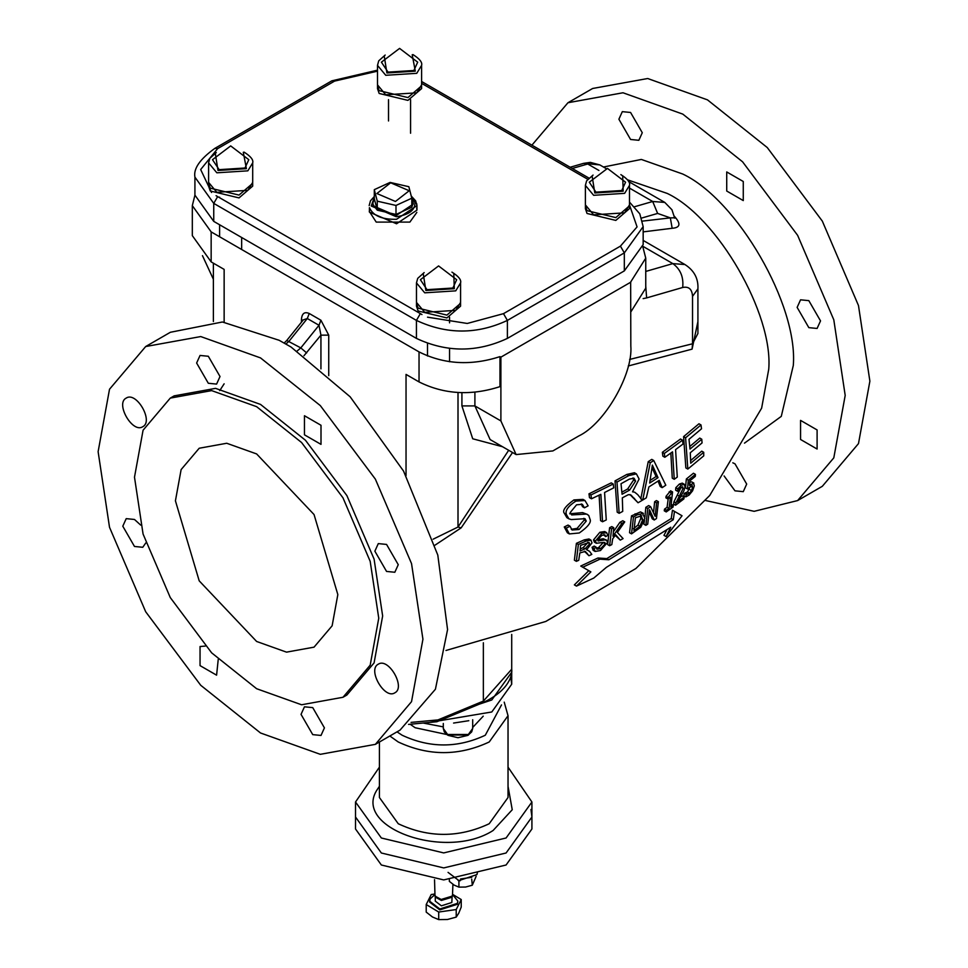 <?xml version="1.0" encoding="UTF-8"?>
<svg xmlns="http://www.w3.org/2000/svg" width="968" height="968" viewBox="0 0 968 968"><rect width="100%" height="100%" fill="white"/><g stroke="black" fill="none" stroke-linecap="round" stroke-linejoin="round"><path stroke-width="1.45" d="M256.629 453.931L314.043 514.54L337.832 594.582L332.133 625.8L314.043 647.156L286.516 652.142L256.629 641.469L199.202 580.848L175.426 500.819L181.125 469.589L199.202 448.244L226.73 443.259L256.629 453.931M630.821 282.148L500.892 357.156L500.892 420.923L516.113 454.573L552.861 450.931L578.852 435.927C604.564 423.766 633.145 374.253 630.821 345.915L630.652 282.051L645.753 258.141L642.982 247.36M202.469 255.661L213.383 279.256M194.919 195.185L192.317 205.639L211.157 231.884L419.035 351.904C444.106 364.391 471.089 365.964 499.972 356.635L500.892 357.156M378.754 618.213L370.187 561.343L342.987 497.83L301.58 442.521L256.629 406.669L211.665 390.612L170.271 398.114L143.07 430.228L134.492 477.188L143.07 534.046L170.271 597.558L211.665 652.868L256.629 688.72L301.58 704.777L342.987 697.275L370.187 665.173L378.754 618.213M643.163 231.884L672.167 228.279C680.54 227.686 681.121 223.523 673.922 215.803M628.256 365.977L692.084 349.133L697.916 321.57M434.995 545.165L461.143 527.875L512.544 452.516M675.567 505.236L683.868 498.931L684.182 497.02L677.588 502.053L683.928 490.8L684.969 486.868L684.267 484.266L681.339 485.198L677.781 488.828L677.588 491.296L681.061 487.303L682.658 486.747L683.13 488.392L675.942 502.9L675.567 505.236L673.571 504.086L673.958 501.751L681.157 487.231M677.588 491.296L675.628 490.159L675.809 487.703L679.367 484.06L682.283 483.129L684.267 484.266M680.625 497.08L682.186 495.87L684.182 497.02M667.896 498.992L665.923 497.854L666.057 496.294L670.582 490.8L672.554 491.938L668.017 497.419L667.896 498.992L670.449 497.201L669.057 508.466L666.504 510.269L666.226 511.939L673.038 507.087L673.317 505.417L670.86 507.184L672.554 491.938M666.226 511.939L664.242 510.789L664.52 509.12L667.073 507.317L668.21 498.774M654.259 519.997L656.449 518.57L658.397 501.702L656.582 502.876L655.179 516.319L650.617 506.688L647.786 508.454L645.85 525.346L647.713 524.184L649.48 509.676L654.259 519.997L652.275 518.86L649.274 512.096M645.85 525.346L643.865 524.196L644.494 520.264M644.93 516.96L645.837 507.329L648.669 505.562L650.617 506.688M653.545 512.677L654.622 501.751L656.437 500.565L658.397 501.702M620.282 540.12L623.077 538.595L617.366 532.473L624.735 521.873L621.855 523.434L612.998 536.199L613.76 527.717L611.57 528.843L609.622 545.71L611.812 544.597L612.671 538.849L615.684 534.784L620.282 540.12L615.249 535.389M609.622 545.71L607.638 544.573L609.61 527.705L611.8 526.58L613.76 527.717M613.458 531.686L619.895 522.309L622.775 520.748L624.735 521.873M633.471 516.985L631.535 533.864L629.551 532.727L631.511 515.859L640.477 511.915L643.393 513.367L637.017 514.928L633.471 516.985L631.511 515.859M690.656 460.526L701.74 451.149L703.724 452.298L690.716 463.212L690.281 452.77L702.054 442.933L701.776 439.23L690.015 449.067L688.998 439.315L701.522 428.788L701.001 424.94L685.598 437.778L687.825 469.069L703.748 455.855L703.724 452.298M687.825 469.069L685.852 467.931L683.59 436.629L698.969 423.778L701.001 424.94M689.785 446.502L699.779 438.081L701.776 439.23M592.065 547.283L594.231 546.085L596.203 547.235L594.037 548.42L592.065 547.283L593.13 550.308L595.114 551.457L600.462 550.538L607.432 542.516L607.444 541.427L605.363 539.841L598.043 540.955M596.3 548.263L598.696 547.501L603.318 542.431M596.349 543.266L594.376 542.128L593.517 539.89L599.894 532.255L604.722 531.553L606.682 532.678L601.866 533.38L595.477 541.027L596.349 543.266L603.621 542.382L604.867 542.516L605.278 543.774L600.68 548.65L596.929 549.207L596.203 547.235M598.115 541.003L597.679 539.829L601.806 535.365L604.903 534.844L605.653 536.635L603.609 534.711M597.667 539.878L603.137 538.704L606.634 540.144M602.544 521.764L606.258 519.937L604.577 492.494L613.724 487.848L613.228 484.024L590.964 494.95L591.472 498.786L600.85 494.333L602.544 521.764L600.583 520.639L599.107 495.168M591.472 498.786L589.488 497.649L588.98 493.813L611.244 482.875L613.228 484.024M574.375 560.182L576.396 543.338L584.236 539.878L588.992 538.982L590.952 540.12L586.197 541.015L578.368 544.476L576.371 561.331L574.375 560.182M576.371 561.331L578.731 560.315L579.832 552.934L585.325 551.421L588.955 555.729L584.37 551.179M576.492 586.1L574.375 584.878L588.798 570.696L580.752 566.05L597.97 557.991L606.815 558.596L671.235 518.521L672.47 510.233L674.49 511.394L673.28 519.707L608.848 559.77L599.979 559.153L582.772 567.212L590.855 571.882L576.492 586.1L593.771 578.065L606.379 567.345L670.764 527.257L666.093 536.562L682.041 515.762L674.49 511.394M666.093 536.562L663.963 535.328L666.601 530.355M674.236 479.293L677.285 477.079L675.579 449.624L683.045 444.009L682.537 440.174L664.338 453.447L664.835 457.283L672.542 451.85L674.236 479.293L672.276 478.156L670.836 453.072M664.835 457.283L662.85 456.134L662.354 452.298L680.528 439.012L682.537 440.174M584.466 507.813L588.133 505.828L584.974 500.529L575.887 501.097C568.155 506.143 564.985 510.596 566.377 514.468L568.881 518.824L571.289 519.562L585.047 518.703L586.257 521.099L579.082 529.508L572.088 530.016L570.019 526.217L566.244 528.117L569.353 533.925L579.275 532.981C588.084 526.786 591.642 522.151 589.948 519.066L588.75 515.484L586.596 514.081L571.652 514.928L570.2 512.58L576.553 504.812L582.361 504.316L584.466 507.813L582.494 506.663L581.272 503.917M569.668 513.79L582.603 512.604L587.612 514.528M569.353 533.925L567.369 532.787L564.259 526.967L568.047 525.079L570.019 526.217M571.253 529.302L577.11 528.371L584.297 519.961L583.861 518.328M568.881 518.824L566.897 517.674L564.38 513.318C562.045 510.801 565.215 506.337 573.891 499.936L582.99 499.379L584.974 500.529M640.804 498.871L648.245 461.639L651.779 459.376L653.751 460.514L650.23 462.777L642.752 499.996L640.804 498.871M642.752 499.996L646.297 497.83L648.875 486.952L659.208 480.334L662.185 487.654L660.236 486.529L658.058 481.096M638.057 502.767L642.304 500.262L637.718 494.636L634.681 492.18L632.528 491.829L639.11 479.027L636.399 473.872L628.825 475.578L616.979 482.052L619.157 513.306L622.726 511.394L622.327 497.83L628.389 494.648L630.894 494.95L638.057 502.767L629.986 494.587M619.157 513.306L617.209 512.181L615.007 480.902L626.84 474.441L634.439 472.747M687.498 488.961L685.501 487.811L686.336 479.003L693.439 473.231L695.435 474.38L688.308 480.152L687.498 488.961L692.277 485.585M689.724 482.391L691.515 481.81L693.802 483.068L689.434 485.391L689.857 480.83L695.278 476.413L695.435 474.38M692.156 485.537L692.568 487.352L691.515 490.594L689.482 493.111L686.251 494.515L685.876 496.85L683.868 495.689L684.255 493.353L687.486 491.95L690.583 486.142M685.876 496.85L689.131 495.035L692.568 490.836L694.31 485.912L693.511 482.959L691.515 481.81M688.308 480.152L686.336 479.003M691.515 490.594L689.506 489.433M687.655 494.164L685.646 493.014M686.372 494.406L684.376 493.256M686.251 494.515L684.255 493.353M635.589 481.084L629.636 490.086L622.073 494.249L621.02 483.722L629.43 479.087L634.076 478.24L635.589 481.084L633.629 479.946L632.975 477.926M621.904 492.155L627.675 488.961L633.629 479.946M616.979 482.052L615.007 480.902M650.23 462.777L648.245 461.639M662.185 487.654L665.803 485.21L653.751 460.514M658.046 477.672L649.673 483.032L652.359 465.112L658.046 477.672L656.086 476.546L652.19 468.101M650.218 480.334L656.086 476.546M566.244 528.117L564.259 526.967M664.338 453.447L662.354 452.298M608.848 559.77L606.815 558.596M599.979 559.153L597.97 557.991M582.772 567.212L580.752 566.05M590.855 571.882L588.798 570.696M673.28 519.707L671.235 518.521M578.368 544.476L576.396 543.338M588.955 555.729L591.823 554.398L589.524 551.3L586.644 549.739L592.017 542.879L590.952 540.12M586.184 548.929L587.092 549.461M589.657 543.968L585.071 548.783L580.05 551.01L580.582 545.359L589.052 542.443L589.657 543.968L587.685 542.346M580.28 548.904L583.087 547.646L587.685 542.83M590.964 494.95L588.98 493.813M605.653 536.635L607.783 535.401L606.682 532.678M594.037 548.42L595.114 551.457M685.598 437.778L683.59 436.629M631.535 533.864L640.78 527.245L644.845 518.376L642.437 513.04L640.477 511.915M640.973 515.496L642.74 519.622L639.909 526.241L633.919 530.779L635.407 517.783L641.748 515.726M639.909 526.241L637.936 525.104L640.78 518.485L640.55 515.484M635.492 529.859L633.508 528.722L637.936 525.104M621.855 523.434L619.895 522.309M611.57 528.843L609.61 527.705M656.582 502.876L654.622 501.751M647.786 508.454L645.837 507.329M668.017 497.419L666.057 496.294M671.102 492.966L669.142 491.841M669.057 508.466L667.073 507.317M666.504 510.269L664.52 509.12M673.317 505.417L671.332 504.267M675.942 502.9L673.958 501.751M677.781 488.828L675.809 487.703M375.366 744.356L400.05 730.102L435.418 689.24L447.567 629.587L437.802 555.087L403.559 471.089L350.162 396.807L291.053 347.028L279.171 340.3L222.41 321.993L170.368 332.278L145.684 346.532L109.517 389.233L98.119 451.681L109.517 527.294L145.684 611.752L200.739 685.296L260.525 732.982L320.311 754.326L375.366 744.356L411.533 701.655L422.931 639.207L411.533 563.594L375.366 479.136L320.311 405.592L260.525 357.906L200.739 336.561L145.684 346.532M302.754 320.577L301.447 319.392L301.447 322.199M303.347 319.839L307.304 318.52L309.252 313.499C304.545 311.454 301.943 313.414 301.447 319.392M285.863 344.039L289.105 341.147L307.304 318.52L318.992 325.272L320.94 335.146L328.733 335.146L320.94 320.251L309.252 313.499M291.053 347.028L279.365 340.409M499.972 356.635L499.972 386.631C471.089 395.972 444.106 394.399 419.035 381.912L406.04 374.41L406.04 475.651M224.14 322.162L224.14 269.394L211.157 261.892L192.317 235.635L192.317 205.639M672.167 228.279L670.34 217.873L642.546 221.103M674.672 217.788L670.34 217.873L657.623 213.432L652.698 201.489L634.597 206.728M692.084 349.133L692.531 343.785L629.611 359.443M697.916 333.464L692.531 343.785L692.531 296.353L697.916 288.851C698.46 278.542 694.129 270.435 684.92 264.53L672.833 263.611L643.079 246.429M458.009 392.597L458.009 527.028L461.143 527.875M508.684 450.277L458.009 527.028L433.132 539.188M224.14 383.812L219.736 390.6M645.753 258.141L645.753 288.149L630.821 311.938M408.569 724.403L436.883 721.741L437.972 719.914L411.049 722.394M548.106 154.517L565.397 164.499M630.579 139.477L618.891 119.221L622.315 111.647L630.579 112.469L642.28 132.725L638.856 140.299L630.579 139.477M726.726 191.035L726.726 171.941L743.267 181.488L743.267 200.582L726.726 191.035M797.136 307.388L800.56 299.814L808.825 300.637L820.525 320.892L817.101 328.454L808.825 327.644L797.136 307.388M800.56 420.39L817.101 429.937L817.101 449.031L800.56 439.484L800.56 420.39M732.812 462.801L735.002 463.829L746.691 484.085L743.267 491.659L735.002 490.836L724.1 475.954M218.236 659.402L216.59 675.168L200.049 665.621L200.049 646.527L205.325 646.067M145.793 542.939L142.756 547.283L134.479 546.46L122.791 526.205L126.215 518.642L134.479 519.465L140.687 525.092M126.215 398.078L126.215 398.078C136.428 391.132 153.876 421.346 142.756 426.719L142.756 426.719C132.543 433.652 115.095 403.438 126.215 398.078M208.314 356.26L220.014 376.516L216.59 384.09L208.314 383.267L196.625 363.012L200.049 355.45L208.314 356.26M321.001 425.279L321.001 444.373L304.46 434.826L304.46 415.732L321.001 425.279M398.259 564.683L394.835 572.257L386.559 571.435L374.87 551.179L378.294 543.605L386.559 544.427L398.259 564.683M394.835 692.822L394.835 692.822C384.623 699.767 367.174 669.541 378.294 664.181L378.294 664.181C388.507 657.236 405.943 687.449 394.835 692.822L394.835 692.822M312.737 734.627L301.036 714.372L304.46 706.809L312.737 707.62L324.425 727.875L321.001 735.45L312.737 734.627M705.696 500.541L754.145 511.322L797.632 500.565L822.316 486.311L858.483 443.61L869.881 381.162L858.483 305.549L822.316 221.091L767.261 147.547L707.475 99.861L647.689 78.517L592.634 88.487L567.95 102.741L531.904 145.164M797.632 500.565L833.799 457.864L845.197 395.416L833.799 319.803L797.632 235.345L742.577 161.801L682.791 114.115L623.005 92.771L567.95 102.741M652.178 468.161L654.513 470M342.987 697.275L346.883 695.024L374.084 662.923L382.65 615.963L374.084 559.093L346.883 495.58L305.477 440.271L260.525 404.418L215.574 388.362L174.167 395.864L170.271 398.114M416.494 302.863L416.47 306.154L418.128 310.994L446.913 317.928L460.574 306.154L460.562 302.863M416.47 303.335L418.128 308.175L446.913 315.108L460.574 303.335M424.166 272.589L417.716 278.361L416.47 282.898L416.47 302.403L424.722 312.325L455.722 310.365L460.574 302.403L460.574 282.898C461.482 279.921 458.602 276.328 451.947 272.129M420.39 279.704L427.021 289.674L452.855 288.041L456.666 279.716L438.577 265.934L420.39 279.704M211.532 192.487L200.666 169.533L217.643 148.624L214.896 148.346C199.965 159.091 193.31 168.686 194.919 177.132L194.919 195.137L213.746 221.382L416.434 338.401C446.756 352.57 477.067 352.57 507.389 338.401L624.324 270.895L643.163 244.638L643.163 226.633L639.8 213.843L629.478 202.082M216.275 152.569L209.826 158.341L208.592 162.878L208.592 182.383L216.844 192.305L247.844 190.345L252.696 182.383L252.696 162.878C253.592 159.889 250.712 156.308 244.057 152.109M212.5 159.684L219.143 169.654L244.977 168.008L248.788 159.684L230.686 145.914L212.5 159.684M208.604 182.843L208.592 186.134L210.25 190.974L239.023 197.908L252.696 186.134L252.672 182.843M208.592 183.315L210.25 188.155L239.023 195.088L252.696 183.315M593.069 175.075L586.62 180.847L585.386 185.384L585.386 204.877L593.638 214.811L624.626 212.851L629.478 204.877L637.065 226.899L620.428 246.138L503.493 313.656L467.266 323.457L427.517 317.177M589.294 182.19L595.937 192.148L621.759 190.514L625.57 182.19L607.481 168.42L589.294 182.19M585.398 205.349L585.386 208.628L587.031 213.468L615.817 220.414L629.478 208.628L629.466 205.349M585.386 205.821L587.031 210.661L615.817 217.594L629.478 205.821M385.179 55.055L378.742 60.827L377.496 65.364L377.496 84.857L385.748 94.791L416.748 92.831L421.6 84.857L421.6 65.364C422.496 62.375 419.628 58.794 412.973 54.595M381.404 62.17L388.047 72.128L413.88 70.495L417.692 62.17L399.59 48.4L381.404 62.17M377.508 85.329L377.496 88.608L379.154 93.448L407.927 100.382L421.6 88.608L421.576 85.329M377.496 85.801L379.154 90.641L407.927 97.574L421.6 85.801M395.44 201.465L409.21 190.744L390.661 182.795L376.891 193.515L395.44 201.465M374.301 189.655L390.104 182.42L408.847 186.703L411.799 198.21L395.997 205.446L377.254 201.162L374.301 189.655L374.301 198.658L377.254 210.165L377.254 201.162M411.799 198.658L413.203 202.929L411.799 207.213L411.799 198.21M395.997 214.448L377.254 210.165L395.997 214.448L411.799 207.213L395.997 214.448L395.997 205.446M413.203 202.929L413.203 204.127L395.997 215.646L373.116 205.833L372.898 202.929L374.301 198.658M416.676 208.12L416.942 210.129L396.553 223.777L369.425 212.149L369.425 207.648C373.031 215.755 382.07 219.627 396.553 219.276L416.942 205.627L416.676 203.619M377.254 210.165L373.116 204.635L372.898 202.929M369.256 211.339L376.225 222.096L409.875 222.096L416.845 212.379M468.814 720.7L453.581 723.06M511.661 670.764L511.709 672.215L491.792 699.973L461.736 710.064M510.91 678.217L511.709 684.219L491.792 711.976L428.872 722.527M508.031 767.152L531.916 802L506.082 837.998L443.719 852.917L381.356 837.998L355.522 802L379.408 767.152M381.356 853.002L355.522 817.004L381.356 853.002L443.719 867.921L506.082 853.002L531.916 817.004L506.082 853.002L443.719 867.921L381.356 853.002M530.96 809.502L531.916 817.004L530.96 809.502M531.916 802L531.916 828.995L506.082 865.005L443.719 879.924L381.356 865.005L355.522 828.995L355.522 802M448.051 872.386L458.941 880.59L476.946 874.588L477.442 872.386M460.574 878.98L471.803 877.274M449.358 879.815L449.358 881.376L454.137 885.115L458.917 887.124L465.608 887.039L472.299 885.212L476.135 876.355M471.719 879.113L472.299 885.212M458.082 880.432L460.236 880.747M458.917 880.94L458.917 887.124M434.535 879.646L434.995 896.041L441.166 899.478L452.455 896.041L452.915 884.328M434.535 894.057L431.22 894.529L426.21 904.535L426.21 912.098L432.466 916.986L438.71 919.6L447.47 919.491L456.218 917.107L458.723 913.235L461.228 907.101L461.228 899.538L452.903 894.541M426.21 904.535L438.71 912.038L438.71 919.6M438.71 912.038L456.218 909.545L456.218 917.107M456.218 909.545L461.228 899.538M434.584 894.904L430.131 898.861L429.574 902.031L439.799 909.884L457.319 904.306L457.876 901.135L452.867 894.904M429.574 901.135L439.799 908.976L457.319 903.398L457.876 901.135M435.285 895.763L435.285 901.135L441.384 905.818L451.826 902.491L452.165 895.763M434.995 896.041L435.697 897.288L441.384 900.446L451.741 897.288L452.455 896.041M445.994 650.472L545.795 621.456L635.879 568.519L709.713 495.483L761.635 408.157L768.749 369.159C773.287 313.826 717.494 217.195 667.303 193.455L627.603 179.842M690.632 484.339L688.635 483.201M692.568 487.352L690.571 486.19M689.482 493.111L687.486 491.95M629.636 490.086L627.675 488.961M634.536 498.484L632.588 497.346M628.825 475.578L626.84 474.441M654.816 470.642L652.843 469.504M584.575 513.742L582.603 512.604M575.887 501.097L573.891 499.936M566.377 514.468L564.38 513.318M586.257 521.099L584.297 519.961M579.082 529.508L577.11 528.371M586.197 541.015L584.236 539.878M587.201 553.357L585.216 552.208M585.071 548.783L583.087 547.646M600.68 548.65L598.696 547.501M605.278 543.774L603.306 542.625M595.477 541.027L593.517 539.89M601.866 533.38L599.894 532.255M605.097 539.841L603.137 538.704M637.017 514.928L635.068 513.802M642.74 519.622L640.78 518.485M679.802 496.451L677.818 495.301M683.13 488.392L681.157 487.255M681.339 485.198L679.367 484.06M303.359 319.827L286.758 340.47L300.806 347.899L318.992 325.272L320.94 320.251M328.733 375.644L328.733 335.146M303.952 355.74L320.94 335.146L320.94 368.881M297.103 351.033L300.806 347.899L306.65 352.933M419.035 381.912L419.035 351.904M211.157 261.892L211.157 231.884M641.663 218.054L657.623 213.432M674.708 218.175L671.949 209.778L664.786 202.409L652.698 201.489L629.478 188.094M572.269 168.468L587.733 163.991L598.926 170.453M599.821 164.911L583.607 163.35L590.359 162.382L599.821 164.911L606.004 168.48M643.151 298.616L646.624 297.914L645.753 286.117M646.624 297.914L682.682 287.484C683.759 277.126 680.468 269.177 672.833 263.611L645.753 271.439M682.682 287.484C688.817 286.226 692.096 289.178 692.531 296.353M516.113 454.573L490.123 439.569L474.901 405.919L461.917 405.919L472.723 438.782L502.574 446.744M461.917 392.754L461.917 405.919M500.892 420.923L474.901 405.919L474.901 392.306M483.359 642.752L483.359 701.11L482.633 702.78C509.797 690.257 512.435 674.49 511.709 669.227L483.359 701.11L437.972 719.914M744.489 443.138L781.285 416.373L793.3 365.456C798.237 305.174 737.459 199.916 682.791 174.046L641.36 159.442L603.475 167.016M453.798 273.75L454.294 288.694L425.872 290.497L423.246 273.75M416.47 282.898L424.722 292.82L455.722 290.86L460.574 282.898M217.643 148.624L334.589 81.106L377.496 71.172M421.975 314.564L216.07 195.681M421.6 83.345L587.721 179.249M377.496 70.168L331.83 80.84L334.589 81.106M620.428 246.138L624.324 252.89L643.163 226.633M503.493 313.656L507.389 320.408L624.324 252.89L624.324 270.895M420.33 313.656L416.434 320.408C446.756 334.565 477.067 334.565 507.389 320.408L507.389 338.401M217.643 196.637L213.746 203.389L416.434 320.408L416.434 338.401M194.919 177.132L213.746 203.389L213.746 221.382M243.295 152.278L246.404 168.674L217.994 170.477L215.368 153.73M208.592 162.878L216.844 172.8L247.844 170.84L252.696 162.878M622.702 176.237L623.198 191.18L594.788 192.983L592.162 176.237M585.386 185.384L593.638 195.306L624.626 193.346L629.478 185.384C630.386 182.395 627.506 178.814 620.851 174.615M412.199 54.752L415.308 71.16L386.897 72.963L384.272 56.217M377.496 65.364L385.748 75.286L416.748 73.326L421.6 65.364M411.618 197.266L414.861 202.264C415.417 209.983 409.222 214.799 396.275 216.723L371.24 206.002L374.301 197.424M443.296 728.468L444.3 731.917L448.051 735.353L457.985 737.725L467.895 735.365L471.682 731.905L472.686 728.468L468.379 734.47L447.591 734.47L443.296 728.468L443.296 723.471M508.031 786.294L512.241 809.744L493.099 830.496C445.474 861.242 350.791 827.156 377.665 788.932L379.408 786.294M504.219 702.139L508.031 715.727L489.203 741.984C458.88 756.153 428.57 756.153 398.247 741.984L389.838 735.995M501.497 704.91L485.295 735.232C457.586 748.179 429.865 748.179 402.144 735.232L397.025 731.856M446.744 734.506L415.139 727.73L410.178 724.245M483.226 716.163L472.602 727.561M508.031 715.727L508.031 797.499L489.203 823.744C458.88 837.913 428.57 837.913 398.247 823.744L379.408 797.499L379.408 742.02M443.296 726.883L423.234 723.048M636.399 473.872L634.415 472.735M284.156 343.047L286.758 340.47M643.163 240.415L684.92 264.53M570.152 167.246L583.607 163.35M628.583 181.512L664.786 202.409M697.916 333.512L697.916 288.851M213.383 321.521L213.383 263.175M482.633 702.78L436.883 721.741M511.709 669.227L511.709 634.439M410.577 99.643L410.577 133.233M388.519 99.643L388.519 120.964M241.661 237.499L241.661 248.473M219.615 197.157L219.615 197.762M219.615 224.77L219.615 236.773M449.551 317.177L449.551 322.84M449.551 348.589L449.551 361.766M427.505 343.519L427.505 356.018M588.846 178.039L421.6 81.481M331.83 80.84L214.896 148.346M629.478 185.384L629.478 204.877M369.159 205.627L370.454 200.848L374.301 196.528M411.424 196.25L415.671 200.872L416.942 205.627L416.942 210.129M472.686 728.468L472.686 719.732M468.476 735.027L447.506 735.027M511.709 684.219L511.709 672.215"/></g></svg>

